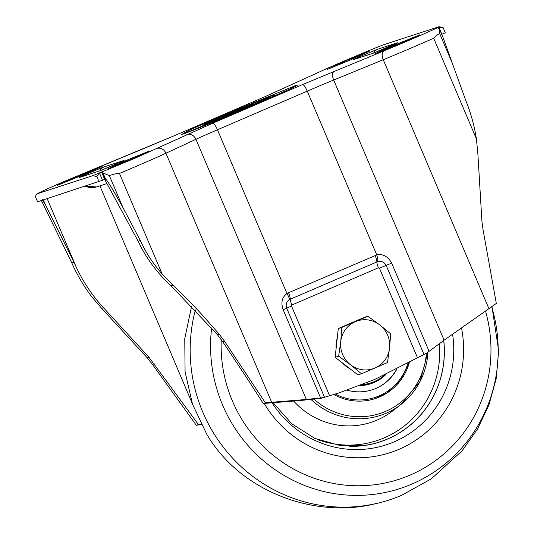 <?xml version="1.0" encoding="UTF-8"?>
<svg xmlns="http://www.w3.org/2000/svg" width="534" height="534" viewBox="0 0 534 534"><rect width="100%" height="100%" fill="white"/><g stroke="black" fill="none" stroke-linecap="round" stroke-linejoin="round"><path stroke-width="0.8" d="M333.89 394.559A54.234 52.759 72 0 0 375.195 398.604A54.234 52.759 72 0 0 409.298 362.633M443.707 340.472A96.828 94.191 -108 0 1 349.723 446.377M491.961 306.583L498.643 350.664L496.253 378.332L488.904 405.119L477.403 429.229L461.983 450.93L431.192 478.911L401.748 495.258A154.967 150.748 -108 0 1 376.497 503.475A154.967 150.748 -108 0 1 213.82 433.468A154.967 150.748 -108 0 1 195.377 309.947M273.161 402.696L291.677 423.736L314.913 438.434L340.705 445.683L366.811 445.162A96.901 94.264 72 0 0 443.774 340.425M347.167 390.167A44.943 43.715 72 0 0 372.318 389.76A44.943 43.715 72 0 0 381.944 385.228A44.943 43.715 72 0 0 396.882 369.134M372.185 389.807A44.943 43.715 72 0 0 381.683 385.314A44.943 43.715 72 0 0 396.595 369.281M350.044 368.8A25.185 24.497 -108 0 1 346.045 366.284A25.185 24.497 -108 0 1 342.574 363.047M336.153 348.121A25.185 24.497 -108 0 1 337.241 338.222M349.396 323.784A25.185 24.497 -108 0 1 352.206 322.576M361.491 373.76L374.981 368.013A25.185 24.497 72 0 1 350.571 364.809A25.185 24.497 -108 0 1 340.732 341.633L338.663 356.178L350.571 364.809L361.491 373.76L357.974 374.908L335.145 357.326L338.302 328.557L364.288 317.376L367.806 316.228L355.31 321.662A25.185 24.497 -108 0 1 379.714 324.859A25.185 24.497 -108 0 1 389.553 348.034A25.185 24.497 -108 0 1 374.981 368.013L387.477 362.579L389.553 348.034L390.634 333.817L379.714 324.859L367.806 316.228M340.732 341.633A25.185 24.497 -108 0 1 355.31 321.662L341.82 327.415L340.732 341.633M338.302 328.557L341.82 327.415M335.145 357.326L338.663 356.178M396.388 43.394L372.886 53.313L353.248 59.708L362.379 55.469L377.491 49.282L397.122 42.887L395.647 43.735A7.75 7.536 -108 0 1 397.122 42.887C401.728 41.305 375.989 52.385 372.886 53.313L373.767 53M122.847 161.088L99.965 170.773L79.706 177.401C75.094 178.983 100.839 167.903 103.943 166.975L123.581 160.58L122.099 161.435A7.75 7.536 -108 0 1 123.581 160.58C128.187 158.998 102.441 170.079 99.337 171.007L100.225 170.693M385.955 374.421A38.742 37.687 -108 0 1 372.906 382.998A38.742 37.687 -108 0 1 371.077 383.646A38.742 37.687 -108 0 1 360.023 385.448M108.662 168.664L130.503 159.693L148.973 151.262M419.564 34.937L406.02 41.151L374.734 53.967L388.245 47.693L419.604 34.89M369.054 51.304L349.77 60.222L327.409 69.38L346.326 60.596L369.261 51.257M57.231 185.405L88.584 172.595L102.161 166.334M37.787 193.588L92.782 175.679L134.401 158.505L212.726 123.207L302.518 84.572L383.913 50.884C407.088 41.432 441.598 26.293 439.041 26.7L384.046 44.609C373.386 48.507 333.316 65.455 320.02 71.689L264.103 97.081L174.304 135.716L65.422 180.966C47.473 188.722 38.261 192.928 37.787 193.588L36.579 194.142L35.357 196.545L37.58 201.772L102.508 180.265L99.578 173.37L101.694 172.382L102.902 172.929L105.665 179.057C106.994 180.045 112.04 188.415 114.43 192.54L122.84 207.392L140.308 240.527L138.152 241.228L140.609 246.287C148.452 261.213 158.618 274.389 171.107 285.817L217.532 334.845L222.605 341.586C238.084 364.562 251.621 385.201 263.229 403.497L299.674 400.587L320.974 398.337L339.237 392.837L320.974 398.337M102.902 172.929L109.33 175.573C111.586 174.885 118.428 172.709 119.462 173.437L162.182 274.076C153.091 263.703 145.802 252.522 140.308 240.527M42.346 199.676L45.831 205.69L73.926 262.147L71.77 262.848L41.405 200.53M252.782 103.963C258.249 102.087 227.718 115.224 224.046 116.325C218.573 118.201 249.111 105.064 252.782 103.963L253.216 103.863M417.588 357.994L379.46 268.181L386.182 265.391L424.003 354.489L374.694 379.467L339.237 392.837M424.003 354.489L426.779 353.014L444.101 340.191L496.313 303.432L483.05 229.713L481.922 221.27L477.89 154.012L476.401 138.88C474.292 125.503 470.748 112.707 465.781 100.492L442.873 37.066L439.709 29.624L438.761 28.422L437.5 27.848M108.596 168.504L127.059 160.066L149.467 151.029M327.409 69.38L327.923 69.186M57.292 185.411L70.808 179.137L102.121 166.388M295.549 85.56L288.774 89.518L252.502 105.558L181.28 134.728L188.055 130.77L224.327 114.73L295.549 85.56A63.92 1.315 157 0 1 297.258 85.166A63.92 1.315 157 0 1 245.767 108.449A63.92 1.315 157 0 1 181.28 134.728M224.046 116.325L223.619 116.432M429.089 351.285L391.669 263.128L386.182 265.391C384.266 262.087 381.443 260.846 377.712 261.66A7.75 1.796 -105.4 0 0 376.77 254.918L288.547 292.745A7.75 1.789 66.7 0 1 290.309 299.2L376.877 261.954A6.975 1.609 -113.3 0 0 378.466 267.768L379.46 268.181M288.547 292.745L286.972 293.553A7.75 1.749 58.8 0 1 289.521 299.607C286.471 301.71 285.53 304.567 286.698 308.191L291.511 306.022L291.904 305.007L378.466 267.768M201.071 424.156L198.461 424.59L148.919 357.186L103.549 307.818C92.569 295.949 83.478 282.426 76.282 267.24L47.166 198.655M73.926 262.147L76.282 267.24M45.831 205.69L43.367 199.89M102.508 180.265L104.664 179.384L138.152 241.228M171.107 285.817L172.936 285.223L162.182 274.076M101.694 172.382L104.664 179.384L105.545 179.157M71.77 262.848C77.096 274.89 83.811 286.264 91.915 296.957L101.714 308.412L103.549 307.818M391.669 263.128C388.011 256.447 383.045 253.71 376.77 254.918L307.257 91.147A37.967 0.781 157 0 1 333.677 80.033L383.252 59.728A47.266 0.975 -23 0 0 433.681 38.234C435.117 36.439 437.099 34.843 439.642 33.455L439.716 29.624M263.229 403.497L265.358 402.803L306.362 399.459L195.931 139.301A37.967 0.781 157 0 1 217.458 129.782L286.972 293.553C281.972 297.211 280.71 302.624 283.194 309.807L320.614 397.957L322.903 397.71M172.936 285.223C182.268 293.927 192.347 304.166 203.174 315.948L219.267 334.277L224.367 341.012L265.358 402.803M306.362 399.459L320.614 397.957M198.461 424.59L196.332 425.284L152.47 364.428L147.177 357.753L101.714 308.412M201.245 424.49L196.332 425.284M441.705 34.323L445.303 32.774L443.086 27.548L439.041 26.7M437.566 27.875L438.915 27.367L443.086 27.548M439.642 33.455L453.152 65.275M433.681 38.234L476.401 138.88M99.578 173.37L96.828 176.527L99.044 181.76M109.33 175.573L122.84 207.392M384.046 44.609L383.692 44.729C371.931 49.108 333.076 65.569 319.786 71.796A7.75 6.588 65.1 0 1 320.02 71.689M96.828 176.527L92.782 175.679M362.372 384.533A37.967 36.933 72 0 0 384.019 375.322M359.596 385.615A38.742 37.687 72 0 0 370.569 383.812L371.077 383.646M104.804 179.658L104.437 179.464L104.804 179.651M439.362 343.582A94.725 92.148 -108 0 1 317.617 439.582M310.988 399.465A71.81 69.854 72 0 0 400.954 404.452L392.744 410.833A75.548 73.492 -108 0 1 293.68 401.061M400.954 404.452A71.81 69.854 72 0 0 427.954 352.153L420.084 381.383L400.954 404.452M426.386 353.234A69.881 67.978 -108 0 1 384.553 411.827A69.881 67.978 -108 0 1 313.945 399.125M485.526 311.122A138.333 134.568 -108 0 1 428.508 465.374A138.333 134.568 -108 0 1 242.229 419.991A138.333 134.568 -108 0 1 221.243 339.624M461.516 327.969A110.258 107.254 -108 0 1 413.817 441.511A110.258 107.254 -108 0 1 265.338 405.333A110.258 107.254 -108 0 1 264.183 403.41M491.66 306.796A147.437 143.426 -108 0 1 431.612 473.658A147.437 143.426 -108 0 1 233.064 425.291A147.437 143.426 -108 0 1 211.651 327.949M452.578 334.251A101.593 98.83 -108 0 1 407.883 434.603A101.593 98.83 -108 0 1 272.026 402.79M375.068 398.644A54.234 52.759 72 0 0 386.556 393.218M335.412 394.079A53.073 51.631 72 0 0 386.202 392.143A53.073 51.631 72 0 0 407.889 363.4M205.517 124.295L207.232 123.054L230.301 112.787L271.305 95.993L269.597 97.235L246.521 107.501L205.517 124.295M373.666 53.026A7.75 7.536 -108 0 1 377.491 49.282M353.248 59.708A7.75 7.536 -108 0 1 353.875 59.474L373.46 53.093M291.511 306.022L329.638 395.834M291.904 305.007A6.975 1.609 66.7 0 1 290.309 299.2A6.815 6.628 -108 0 0 289.521 299.607M375.108 255.506A7.75 1.789 -113.3 0 1 376.877 261.954A6.815 6.628 -108 0 1 377.712 261.66M324.518 397.289L286.698 308.191L283.194 309.807M99.898 185.859L192.227 403.37M85.447 186.186A15.74 15.312 72 0 0 96.601 186.933L85.173 186.273M222.605 341.586L224.367 341.012M217.532 334.845L219.267 334.277M154.226 363.854L152.47 364.428M148.919 357.186L147.177 357.753M121.852 163.344L121.498 162.51M127.452 160.994L127.059 160.066M388.545 48.394L388.245 47.693M394.76 44.943L395.087 45.717M416.28 36.586L416.113 36.192M341.119 63.866L340.765 63.032M346.713 61.517L346.326 60.596M71.109 179.838L70.808 179.137M77.65 177.161L77.317 176.387M98.843 168.03L98.677 167.636M441.838 34.269L438.915 27.367M383.913 50.884A7.75 4.058 67.7 0 0 383.252 59.728L488.944 308.725M102.168 172.515L105.038 179.264M119.462 173.437A47.266 0.975 -23 0 0 139.134 165.079A47.266 0.975 -23 0 0 165.934 153.231L195.931 139.301A7.75 6.588 65.1 0 0 186.8 134.668M334.331 71.196A7.75 4.058 67.7 0 0 333.677 80.033L444.101 340.191M212.726 123.207A7.75 1.789 66.7 0 1 217.458 129.782L307.257 91.147A7.75 1.789 66.7 0 0 302.518 84.572M271.626 402.222L165.934 153.231A7.75 6.588 65.1 0 0 156.809 148.599M290.029 85.62A7.75 6.588 -114.9 0 0 289.788 85.727A7.75 6.588 -114.9 0 0 289.568 85.834M174.304 135.716A7.75 1.789 -113.3 0 0 174.271 135.729L142.585 149.059A7.75 4.058 -112.3 0 1 142.678 149.019M142.498 149.099A7.75 4.058 -112.3 0 1 142.585 149.059L65.388 180.979C50.002 187.547 40.404 191.933 36.579 194.142M100.125 170.72A7.75 7.536 -108 0 1 103.943 166.975M79.706 177.401A7.75 7.536 -108 0 1 80.334 177.168L99.911 170.793M376.497 503.475C315.547 519.188 240.727 492.161 206.852 434.396L192.56 404.325L185.078 371.884L184.764 338.603L191.653 306.029M374.941 398.684L386.569 393.211L400.58 380.141L409.051 362.773M201.378 126.965L203.668 124.896L206.464 123.414L237.683 109.63L265.371 98.203L273.161 95.399L276.238 95.192M295.743 86.101L295.756 86.094C293.573 87.543 267.534 99.244 240.527 110.678L202.092 126.678L181.5 134.635M42.193 202.626L41.318 200.557M106.847 183.596L96.601 186.933M319.786 71.796L264.07 97.095L174.271 135.729"/></g></svg>
